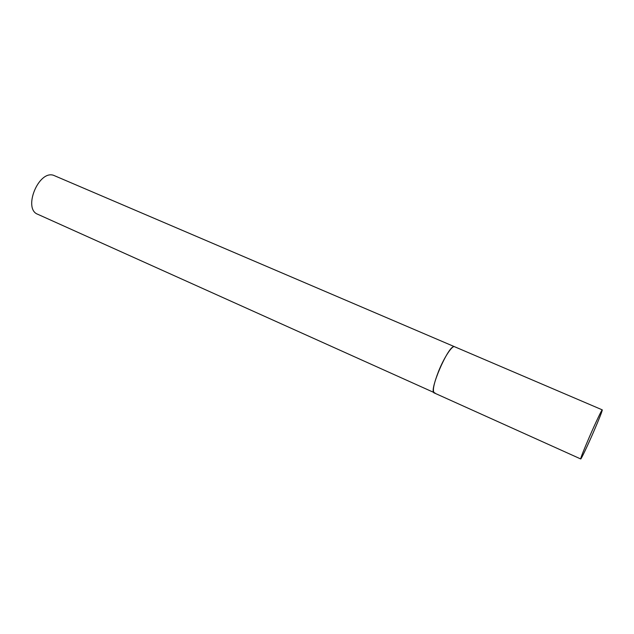 <?xml version="1.0" encoding="UTF-8"?>
<svg xmlns="http://www.w3.org/2000/svg" width="634" height="634" viewBox="0 0 634 634"><rect width="100%" height="100%" fill="white"/><g stroke="black" fill="none" stroke-linecap="round" stroke-linejoin="round"><path stroke-width="0.95" d="M438.736 370.874C433.775 383.594 432.285 390.956 434.266 392.961C428.275 391.994 448.064 345.704 454.095 346.624L454.578 346.703C452.216 345.213 444.252 357.235 438.736 370.874M589.295 437.198C583.557 450.52 580.696 457.772 580.712 458.961C581.077 459.46 587.599 445.702 593.63 431.778C599.328 418.567 602.205 411.26 602.276 409.865C601.991 409.223 595.5 422.854 589.295 437.198M435.051 393.001L37.739 214.276C22.824 208.958 38.397 170.229 53.462 175.269L602.276 409.865M434.266 392.961L580.712 458.961"/></g></svg>
